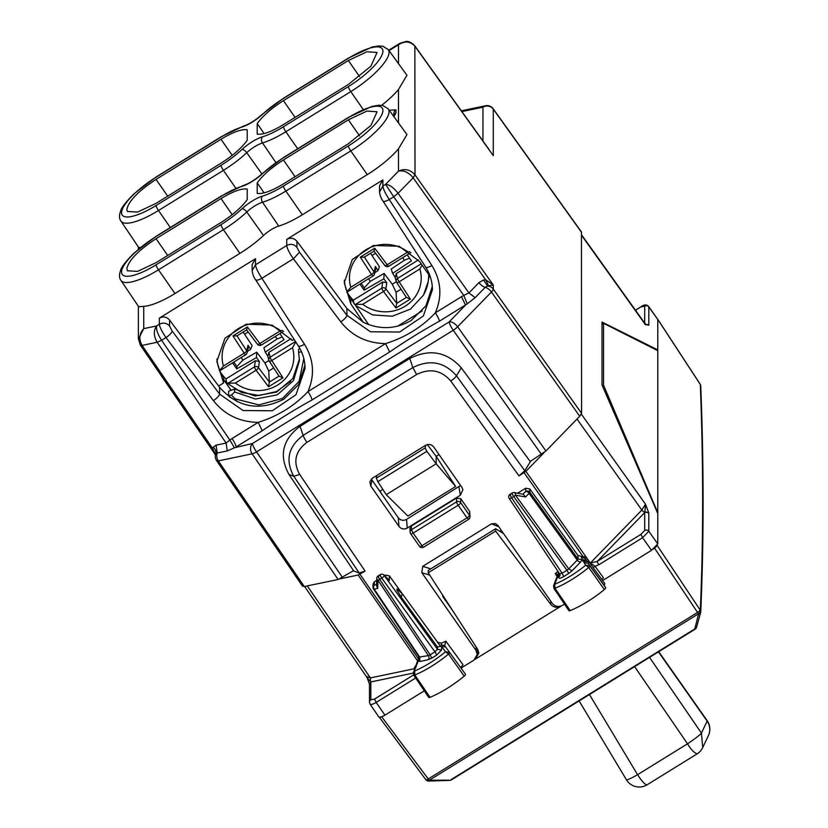 <?xml version="1.0" encoding="UTF-8"?>
<svg xmlns="http://www.w3.org/2000/svg" width="828" height="828" viewBox="0 0 828 828"><rect width="100%" height="100%" fill="white"/><g stroke="black" fill="none" stroke-linecap="round" stroke-linejoin="round"><path stroke-width="1.24" d="M430.322 276.831L419.475 261.4L399.137 246.247L373.376 245.492L352.314 259.464L344.241 282.648L350.803 303.866L363.254 322.268C379.648 329.958 395.639 329.347 411.216 320.446L425.923 305.842L432.288 286.54M344.324 280.195A41.11 38.626 180 0 0 350.803 298.556L350.803 303.866M368.729 324.648L350.803 298.556M216.946 358.917A41.11 38.626 180 0 0 223.622 377.589L223.622 382.909L218.602 386.014L219.555 387.287C237.739 407.562 259.174 411.537 283.849 399.199L298.556 384.606L304.921 365.303M294.075 339.345L292.305 340.443L272.019 325.083L246.175 324.193L224.988 338.145L216.864 361.401L223.622 382.909M455.638 486.491L407.862 516.03L386.231 494.678L436.18 463.794L455.638 486.491L436.18 456.373L436.18 463.794L426.855 451.332L425.157 447.969L425.727 445.236M386.231 494.678L377.847 481.637L376.326 478.17L376.833 475.458M439.057 454.593L436.18 456.373L427.341 444.615M382.081 494.74L379.99 491.118L382.815 489.369M381.998 494.626L379.99 491.118M302.468 585.872L304.3 586.545L338.103 579.486L353.546 570.689M530.179 461.475L545.931 450.991L457.636 326.77L491.439 292.025A7.473 2.06 144.6 0 0 493.281 289.107A7.473 7.028 180 0 0 487.506 286.012L493.281 285.008L493.281 289.107L581.566 413.307L581.442 231.964L493.146 108.706A7.473 2.184 -35.6 0 1 493.281 109.151A7.473 7.028 180 0 0 482.962 107.195L461.91 111.594M581.566 413.307L579.745 416.246L545.931 450.991M359.559 135.916L348.371 119.822L366.959 111.066L377.061 111.77L370.923 125.452L348.371 143.751L283.435 183.899C271.594 191.03 262.859 194.207 257.218 193.431L257.218 182.874L264.091 192.862M348.371 119.822L283.435 159.97C271.594 167.484 262.859 175.112 257.218 182.874M247.22 199.61L247.22 189.043C241.579 188.266 232.844 191.444 221.004 198.575L156.068 238.723C138.317 250.408 128.578 260.416 126.839 268.758L127.44 270.797L137.603 271.377L156.068 262.652L221.004 222.504C232.844 214.99 241.579 207.362 247.22 199.61M283.435 186.072A41.328 11.809 145 0 1 262.383 196.153A19.955 5.703 145 0 0 242.055 208.728A41.328 11.809 145 0 1 221.004 224.678L156.068 264.825A41.328 11.809 145 0 1 121.54 272.039A41.328 11.809 145 0 1 156.068 236.549L221.004 196.402A41.328 11.809 145 0 1 242.055 186.321A19.955 5.703 145 0 0 262.383 173.745A41.328 11.809 145 0 1 283.435 157.796L348.371 117.648A41.328 11.809 145 0 1 382.898 110.434A41.328 11.809 145 0 1 348.371 145.925L283.435 186.072A4.482 0.838 58.3 0 0 285.857 191.061L302.334 214.773L367.27 174.625A46.337 13.238 145 0 0 398.496 148.833L406.952 134.571L388.291 108.913A45.819 13.093 145 0 1 350.793 150.913L367.27 174.625M302.334 214.773A46.337 13.238 145 0 1 278.736 226.085A14.945 4.275 145 0 0 263.501 235.494A46.337 13.238 145 0 1 239.903 253.378L174.967 293.526A46.337 13.238 145 0 1 143.741 306.35L138.69 306.764L120.919 280.371A45.819 13.093 145 0 0 158.49 269.814L223.425 229.666L239.903 253.378M264.091 133.556L257.218 123.569C262.859 115.806 271.594 108.178 283.435 100.664L348.371 60.516L366.959 51.76L377.061 52.454L370.923 66.147L348.371 84.446L283.435 124.593C271.594 131.724 262.859 134.902 257.218 134.126L257.218 123.569M156.068 179.417C138.317 191.102 128.578 201.111 126.839 209.453L127.44 211.492L137.603 212.071L156.068 203.346L221.004 163.199C232.844 155.685 241.579 148.057 247.22 140.305L247.22 129.737C241.579 128.961 232.844 132.138 221.004 139.27L156.068 179.417L167.701 196.153M140.242 344.717L142.074 345.4C138.659 339.221 139.207 333.643 143.741 328.633L156.616 325.942C153.408 330.672 153.584 336.106 157.144 342.243L226.137 443.042L229.842 440.041L234.448 447.782L252.478 443.508L449.159 321.895L465.543 305.066L461.465 296.693L435.3 312.87A7.473 1.408 -121.7 0 1 439.378 321.243L467.251 303.845L475.148 297.656L485.208 287.316A7.473 3.974 44.2 0 1 478.977 282.596L468.917 292.936L398.082 193.297L393.662 196.764L398.082 193.297L413.162 177.803C408.628 172.296 403.743 170.082 398.496 171.117C404.84 168.312 410.336 169.564 414.973 174.853L413.151 177.792L415.004 174.884L414.859 45.923L489.037 149.464M143.741 306.35L143.741 328.633L138.369 339.19M161.563 340.267L166.004 337.565C161.967 331.697 159.752 327.257 159.359 324.255L156.616 325.942C156.057 329.482 157.703 334.264 161.563 340.267L157.144 342.243L142.085 345.411L140.263 344.748M156.171 176.954L221.107 136.806A4.482 0.838 58.3 0 0 221.004 137.096L156.068 177.244A4.482 0.838 -121.7 0 1 156.171 176.954L133.919 193.907C125.752 202.125 121.354 207.766 120.743 210.809C119.056 215.114 119.108 218.54 120.919 221.066L138.69 247.458L140.429 247.5M379.514 185.834L382.878 179.935L382.878 186.052L385.61 184.354C389.553 184.665 393.704 187.645 398.071 193.286L398.082 193.297M398.496 148.833L398.496 171.117L385.61 184.354L393.662 196.764M398.496 63.632L398.496 44.774L399.862 43.325L406.269 41.4C409.073 41.348 411.94 42.849 414.869 45.923M389.025 50.622L398.496 44.774C404.84 40.624 410.346 41.162 415.004 46.368L493.281 155.654L493.281 109.151L581.566 232.399M381.604 105.332A46.337 13.238 -35 0 0 398.496 89.527L406.952 75.265L388.291 49.608L382.888 46.244L378.593 45.944L371.886 47.113L348.484 58.053A4.482 0.838 -121.7 0 0 348.371 58.343L283.435 98.491A4.482 0.838 -121.7 0 1 283.549 98.201L261.793 114.688A4.482 1.904 47 0 1 262.383 114.44A41.328 11.809 145 0 1 283.435 98.491M252.136 270.839L252.136 264.608L255.5 258.688L159.359 318.128L159.359 324.255C163.271 322.289 166.676 322.889 169.564 326.056L169.564 320.022C166.676 316.803 163.282 316.172 159.359 318.128M169.564 320.022L218.602 386.014M219.555 387.287L219.555 394.066L243.028 410.522L272.257 410.781L295.979 394.728L305.046 368.553C305.014 360.439 302.758 352.873 298.287 345.856A7.473 2.122 147.1 0 0 304.528 344.313L261.886 278.28L293.381 258.812C289.334 252.944 287.119 248.503 286.736 245.492C290.649 243.535 294.054 244.136 296.941 247.303L296.941 241.269C294.054 238.05 290.649 237.419 286.736 239.375L286.736 245.492L255.5 264.805C255.873 267.827 258.005 272.319 261.886 278.28C258.015 280.35 255.893 280.733 255.541 279.429M172.141 331.003L219.555 394.066A7.473 2.029 -36.9 0 1 213.417 400.638L166.004 337.565A7.473 2.029 -36.9 0 0 172.141 331.003L169.564 326.056M382.878 179.935L286.736 239.375M296.941 241.269L346.922 308.534L346.922 315.313A7.473 2.029 143.1 0 1 340.794 321.885L293.381 258.812L299.508 252.24L296.941 247.303M363.254 322.268L346.922 308.534M379.514 192.086L382.878 186.052C383.25 189.074 385.382 193.566 389.264 199.527L431.895 265.55A7.473 2.122 -32.9 0 1 425.654 267.102C430.125 274.12 432.382 281.686 432.423 289.79L423.346 315.975L399.624 332.028L370.406 331.769L346.922 315.313L299.508 252.24M425.654 267.102L383.022 201.08A7.473 2.122 -32.9 0 0 389.264 199.527L393.683 196.795L463.773 295.399L468.917 292.936L475.148 297.656M439.378 321.243C422.797 330.362 406.217 340.618 389.636 351.993L385.558 343.62L307.933 391.623C294.53 405.875 277.949 416.132 258.191 422.383L232.026 438.561A7.473 1.408 -121.7 0 1 236.094 446.934L262.259 430.746L258.191 422.383C239.53 421.98 224.605 414.735 213.417 400.638M340.794 321.885C351.983 335.982 366.897 343.227 385.558 343.62C405.327 337.379 421.907 327.122 435.3 312.87C442.328 296.59 441.189 280.816 431.895 265.55M478.977 282.596L483.583 279.988L487.506 286.012L485.208 287.316A7.473 3.974 -135.8 0 1 491.439 292.025L579.745 416.246M215.301 455.141L217.195 453.03L227.255 450.918L234.448 447.782M215.301 455.1L215.301 456.435A7.473 7.028 -0 0 1 215.756 454.034A7.473 6.241 29.1 0 0 213.189 447.172L212.63 448.497L215.301 455.1M140.377 345.162L215.032 454.241M488.52 285.608L485.601 279.709L493.281 285.008L415.004 174.884M467.251 303.845L463.773 295.399L461.465 296.693M304.528 344.313C313.822 359.569 314.95 375.343 307.933 391.623A7.473 1.408 -121.7 0 1 312.001 399.996C295.42 409.115 278.839 419.372 262.259 430.746M215.466 454.437L212.63 448.497L142.085 345.411M226.282 380.818L225.112 381.542M247.386 351.507L250.667 349.323L252.064 345.504L243.163 332.059M256.742 352.179L242.925 360.097L236.891 366.535L236.756 368.864L256.463 357.592L256.742 352.179L264.908 362.995L268.717 371.027L273.685 367.963M275.279 336.437L277.059 338.983L263.863 347.781L265.26 352.148L267.672 355.874M277.059 338.983L282.234 336.965M279.874 333.601L284.076 339.604L265.26 352.148M232.544 362.861L236.756 368.864M220.486 372.238A43.905 41.265 180 0 0 225.93 378.945L255.314 360.77L259.402 361.494L256.463 357.592M250.667 349.323L248.017 345.235L246.703 350.803A2.991 0.869 147 0 1 244.156 353.194L223.436 366.007L219.348 370.903M248.379 347.305L248.017 345.235M291.032 338.693L268.821 352.428L267.91 356.226M295.482 341.519L270.125 357.199A2.991 2.826 164.7 0 0 269.224 361.06A2.991 0.869 -33 0 0 269.266 361.143A2.991 0.869 -33 0 0 271.77 360.542A2.991 0.559 58.3 0 1 270.125 357.199L268.821 352.428M269.317 361.205L278.995 376.16L282.99 377.847L271.77 360.542L292.491 347.729L295.782 341.985M268.717 371.027L269.328 381.998L268.562 386.759L282.99 377.847M259.402 361.494L258.522 367.684A2.991 2.722 -171.9 0 0 254.444 366.897A2.991 0.559 58.3 0 0 256.09 370.24L235.369 383.053L228 383.25L226.603 382.557L225.93 378.945M283.58 331.303L261.41 345.017A2.991 2.991 0 0 1 257.446 344.272L246.62 329.927L236.829 335.982L246.63 329.917L257.404 344.179A2.991 0.838 -37 0 0 257.446 344.272A2.991 0.838 -37 0 0 259.837 343.496A2.991 0.559 -121.7 0 0 261.41 345.017A2.991 0.559 -121.7 0 0 261.482 344.852M246.609 329.906L247.365 326.967L259.837 343.496L280.557 330.682L282.41 330.444M236.943 335.878L232.937 335.889L247.365 326.967M232.937 335.889L244.156 353.194A2.991 0.559 -121.7 0 0 245.73 354.715A2.991 0.559 -121.7 0 0 245.802 354.539A2.991 2.774 -166.7 0 0 246.703 350.803L237.015 335.857M374.753 272.754L378.034 270.559L379.441 266.74L370.53 253.306M384.12 273.426L370.292 281.344L364.258 287.782L364.123 290.111L383.83 278.839L384.12 273.426L392.275 284.242L396.084 292.274L401.052 289.21M402.646 257.684L404.437 260.23L391.23 269.028L392.638 273.395L395.049 277.121M404.437 260.23L409.601 258.212M407.252 254.848L411.454 260.851L392.638 273.395M359.921 284.107L364.123 290.111M347.863 293.485A43.905 41.265 180 0 0 353.297 300.191L382.691 282.017L386.769 282.731L383.83 278.839M378.034 270.559L375.394 266.481L374.07 272.05A2.991 0.869 147 0 1 371.524 274.441L350.803 287.254L346.725 292.149M375.757 268.551L375.394 266.481M418.399 259.94L396.198 273.664L395.277 277.473M421.173 263.811L397.502 278.446A2.991 2.826 164.7 0 0 396.602 282.307A2.991 0.869 -33 0 0 396.633 282.389A2.991 0.869 -33 0 0 399.148 281.789A2.991 0.559 58.3 0 1 397.502 278.446L396.198 273.664M396.695 282.451L406.362 297.407L396.633 282.389A2.991 2.991 0 0 1 396.219 281.406M396.084 292.274L396.695 303.379L406.362 297.407L410.357 299.094L399.148 281.789L419.868 268.976L422.073 265.095M396.705 303.379L395.939 308.006L410.357 299.094M386.769 282.731L385.889 288.931A2.991 2.722 -171.9 0 0 381.822 288.144A2.991 0.559 58.3 0 0 383.467 291.487L362.736 304.3L354.881 304.487M364.196 257.229L373.997 251.163L374.732 248.214L387.204 264.743A2.991 0.559 -121.7 0 0 388.777 266.264A2.991 0.559 -121.7 0 0 388.849 266.099M374.732 248.214L360.315 257.135L364.196 257.218M360.315 257.135L371.524 274.441A2.991 0.559 -121.7 0 0 373.097 275.962A2.991 0.559 -121.7 0 0 373.169 275.786A2.991 2.774 -166.7 0 0 374.07 272.05L364.382 257.104M353.98 303.804L353.297 300.191M374.008 251.153L384.782 265.426A2.991 0.838 -37 0 0 384.823 265.519A2.991 0.838 -37 0 0 387.204 264.743L407.935 251.929L409.777 251.691M589.464 694.526L637.57 774.687A14.945 2.815 58.3 0 0 647.113 784.789A14.945 14.945 0 0 1 626.434 779.769A14.945 1.408 -31 0 0 637.57 774.687L687.519 743.803C690.8 749.319 693.988 752.673 697.093 753.884L697.093 753.884A14.945 14.945 0 0 0 702.703 747.601L702.682 747.643M634.61 666.612L687.519 743.803A14.945 1.232 -34.4 0 0 701.43 733.09L702.703 747.601M697.062 753.904L647.113 784.789A14.945 2.815 58.3 0 0 647.144 784.768L697.021 753.925M702.693 747.612L708.406 735.626A14.945 14.573 -154.5 0 0 707.143 721.105L701.43 733.09L649.535 657.38M657.09 350.306L657.774 349.882L601.997 322.071L601.997 384.958L657.774 513.484L657.774 543.903L651.532 550.32L602.608 580.573M644.681 324.069L648.81 324.855L645.457 324.379M581.339 414.124L645.509 504.2L648.769 512.874L644.95 512.056L644.681 512.615L644.681 530.51A2.991 2.805 180 0 1 648.81 531.297L648.81 513.391A2.991 2.805 180 0 0 644.681 512.615L597.205 561.405A2.991 0.559 58.3 0 0 598.841 564.758L642.569 537.714L651.532 550.32M657.774 349.882L657.774 319.463L648.676 306.505C646.678 304.373 644.122 304.456 641.007 306.753L635.521 310.303M524.755 470.749L530.344 461.693L461.289 367.818L456.487 375.777A7.473 2.049 144.3 0 1 450.742 380.983C441.231 370.116 429.856 367.963 416.629 374.525L412.861 367.56C429.763 359.155 444.315 361.898 456.487 375.777L524.755 470.749L518.98 475.914L525.873 471.349L590.323 563.03L641.855 510.069L645.509 504.2L644.95 512.056A2.991 1.594 44.2 0 1 641.855 510.069L577.002 419.051M525.873 471.349L543.996 452.73M644.95 324.214L648.769 325.259M378.686 716.468C379.048 717.793 381.128 717.358 384.927 715.164L424.309 690.821M416.629 374.525L306.909 442.369A7.473 1.408 58.3 0 1 303.141 435.393C288.237 446.665 285.132 460.316 293.836 476.348L359.28 573.059L365.065 571.082L358.172 575.036L340.049 578.824M359.28 573.059L353.701 570.916L288.92 474.392C278.788 455.555 282.503 439.533 300.067 426.316L409.788 358.472C429.649 348.547 446.82 351.662 461.289 367.818M307.291 585.924L370.395 677.915L370.52 681.734L367.114 677.666L369.464 684.207L370.82 681.941L369.474 684.259M593.262 567.729L595.053 566.269L590.323 563.03L597.205 561.405L640.944 534.36L644.681 530.51M419.289 657.38L373.521 589.029A2.991 0.818 -33.8 0 1 373.48 588.874A2.991 2.805 -0 0 1 373.014 587.362L373.014 584.113L374.359 581.763L376.699 580.325M402.387 593.852L389.326 575.822L385.217 575.056L384.44 575.532M388.601 579.621L384.264 575.553L437.463 649.276L441.572 650.032L436.584 655.165A2.991 0.559 58.3 0 0 434.969 651.833L437.463 649.276L437.463 646.989L440.372 646.389L440.165 645.799L402.418 593.883L401.166 597.071L437.463 646.989M396.943 588.915L396.943 590.043L396.943 588.915L402.418 593.893M396.943 590.043L401.166 597.071M586.327 560.339L584.858 558.31L586.131 560.235L582.063 559.645L581.473 556.468L577.944 555.422L529.816 488.965L525.697 488.199L517.572 493.219M371.317 479.081L398.268 517.769C400.555 520.429 403.319 520.967 406.548 519.373L460.606 485.467M459.002 486.936L460.306 495.268L407.241 528.078C404.012 529.672 401.249 529.123 398.961 526.432L370.747 485.974L371.989 480.385M460.306 495.268L462.924 489.752L461.993 487.454L433.758 447.006C431.471 444.325 428.718 443.777 425.478 445.371L372.445 478.17L369.888 481.71L370.747 485.974M411.33 526.039L411.485 529.713L456.528 501.871A2.991 0.559 58.3 0 0 458.174 505.235L413.131 533.087L421.969 545.704A2.991 0.859 145 0 1 419.517 546.387L410.688 533.781A2.991 2.991 0 0 1 410.15 532.197A2.991 2.815 -2.5 0 1 411.485 529.713L413.131 533.087A2.991 0.859 145 0 1 410.688 533.781A2.991 0.859 145 0 1 410.636 533.625A2.991 2.815 -2.5 0 1 410.15 532.197L409.984 528.502L411.33 526.039L456.694 497.99L460.834 498.798L469.662 511.466L469.993 516.951A2.991 2.794 -177.6 0 0 469.507 515.306L469.662 511.466M419.589 658.622L418.243 660.961L419.713 661.51L428.242 659.719A2.991 2.38 78.2 0 0 428.407 655.621L430.156 654.813L431.771 658.136L436.584 655.165M378.841 576.267C377.878 575.988 378.168 577.033 379.71 579.393A2.991 0.818 146.2 0 1 377.93 580.159L428.407 655.621L419.134 657.111L419.868 657.401L419.713 661.51M376.564 585.862L377.723 588.387L377.93 580.159A2.991 2.225 -178.5 0 1 376.75 578.327L376.554 585.862M580.594 562.036L582.063 559.676L577.944 558.921L577.23 560.111A2.991 1.584 -135.8 0 0 580.594 562.036L572.065 570.803L568.691 568.877L566.921 570.254A2.991 0.559 -121.7 0 1 568.536 573.576L563.723 576.557L562.108 573.224L559.614 573.742L560.08 575.243L559.769 574.011M563.723 576.557C560.691 578.306 559.024 578.658 558.734 577.592L560.08 575.253M514.291 492.608L523.348 494.285L525.542 496.986L515.471 495.123A2.991 1.666 -79.5 0 0 514.291 492.608A2.991 2.991 0 0 0 512.18 493.002A2.991 0.559 58.3 0 0 513.722 496.531L566.921 570.254L562.108 573.224L511.663 497.804A2.991 0.818 146.2 0 1 509.21 498.487A2.991 0.818 146.2 0 1 509.168 498.321M456.694 497.99L456.528 501.871A2.991 2.794 2.4 0 1 460.668 502.689A2.991 0.859 -35 0 1 458.174 505.235L467.002 517.852L468.648 519.177A2.991 2.794 -177.6 0 0 469.993 516.951A2.991 2.991 0 0 1 468.576 519.373L423.532 547.215A2.991 0.559 58.3 0 1 421.969 545.704L467.002 517.852A2.991 0.859 145 0 0 469.507 515.306L460.668 502.689L460.834 498.798M376.75 578.327A2.991 2.991 0 0 1 378.168 575.864L380.228 574.591A2.991 0.559 58.3 0 0 381.77 578.12L434.969 651.833L430.156 654.813L379.71 579.393L381.77 578.12A2.991 0.797 144.2 0 0 384.264 575.553A2.991 2.236 -45.6 0 0 383.892 575.005A2.991 2.991 0 0 0 380.197 574.611M510.793 494.689C509.624 493.902 509.913 494.937 511.663 497.804L513.722 496.531A2.991 0.797 144.2 0 0 515.471 495.123L568.691 568.877L577.23 560.111L529.071 493.364L525.542 496.986M498.829 526.763L491.47 523.845L422.715 566.352L421.804 572.676L476.017 650.415L477.238 654.565L473.875 660.164L461.03 668.113M491.47 523.845L495.506 523.586L497.99 525.573L552.224 603.291C555.091 606.645 558.538 607.317 562.574 605.32L564.51 604.13M443.932 597.102L442.783 596.564L442.835 595.394M477.746 649.462L477.425 650.115M601.708 579.341L603.519 577.903L595.053 566.269L598.841 564.758M604.057 585.199L588.232 563.444L589.826 565.876L585.696 565.182L583.926 562.481L588.222 563.433L588.853 561.674L604.688 583.429A5.423 1.552 145 0 1 604.782 583.75A5.423 1.552 145 0 1 604.057 585.199L605.661 587.632A2.991 0.859 145 0 1 604.336 589.557A44.847 12.813 145 0 1 570.223 610.588A2.991 0.859 145 0 1 568.919 610.681L553.88 588.356A2.494 0.714 145 0 1 553.88 588.346A2.494 0.714 145 0 0 554.967 588.273L570.223 610.588M460.585 667.503L463.038 664.76L445.868 641.183L441.386 643.159L437.463 642.28M465.481 674.23L465.481 674.23A2.991 0.859 145 0 1 464.187 676.145A44.847 12.813 145 0 1 430.063 697.311A2.991 0.859 145 0 1 428.738 697.414L413.71 675.089A2.494 0.714 -35 0 0 413.71 675.089A2.494 0.714 -35 0 0 414.818 675.006A44.35 12.668 -35 0 0 448.559 654.068A2.494 0.714 -35 0 0 449.645 652.464L465.481 674.23L444.636 645.581L445.868 641.183M605.661 587.632L589.826 565.876A2.494 0.714 145 0 1 588.718 567.48L604.336 589.557M590.053 563.319L585.789 556.954L584.858 558.31L581.422 557.42M557.824 574.56L555.205 573.587L557.109 576.443M558.952 572.862L557.586 575.212L558.621 572.355M582.063 559.676L583.222 561.405L584.061 560.825L588.853 561.674M558.734 577.592L558.734 573.928L554.781 584.237A41.369 11.82 145 0 0 585.696 565.182L588.718 567.48A44.35 12.668 145 0 1 554.967 588.273L554.781 584.237L553.559 585.717M581.473 556.468L585.789 556.954M557.968 571.392L555.205 573.587M418.792 657.97L417.084 662.255L418.243 660.92L418.916 656.904M418.751 657.08L417.747 660.847M464.187 676.145L448.559 654.068L445.526 651.791L441.572 646.368L441.386 643.159M441.572 650.032L441.572 646.368L445.64 646.958L444.636 645.581L441.076 644.743M418.243 660.961L417.084 664.128L414.124 668.362M413.4 672.408L416.38 666.074L413.4 672.408L413.71 675.079M449.645 652.464L445.526 651.791A41.369 11.82 145 0 1 414.6 670.97L414.818 675.006L430.063 697.311M301.661 351.703L298.577 352.417L299.477 360.48L293.485 380.611L277.256 394.842L255.5 399.044L234.603 391.975L231.519 395.07L235.1 398.858L258.874 404.913L282.514 398.434L299.105 381.325L303.814 358.565M299.746 348.298L298.577 349.468L298.577 352.417M299.446 358.979L292.853 378.489L276.542 392.099L255.117 395.97L234.603 389.025L234.603 391.975M234.603 389.025L228.631 391.178L228.631 395.67L231.519 395.07M229.739 397.285L228.631 395.67M236.943 401.549L235.1 398.858M474.899 659.409L560.96 606.199C557.047 608.156 553.642 607.545 550.755 604.368L495.661 531.09L428.231 572.779L428.231 570.43L495.661 528.73L503.662 533.698M657.774 350.648L603.55 323.303L603.55 385.165L657.774 512.718L657.774 350.648M495.661 531.09L495.661 528.73M657.153 545.404L700.053 609.874A2.991 2.567 131.9 0 1 698.646 613.714L429.349 780.224L449.118 780.173M696.534 627.386L694.775 628.949A2.991 0.559 58.3 0 0 695.22 629.135A2.991 2.991 0 0 0 696.524 627.386L700.654 612.389A2.991 2.991 0 0 0 700.757 611.726L700.654 612.389M379.307 717.203L425.82 779.655A2.991 0.911 143.1 0 1 425.758 779.469M379.307 717.493L382.981 716.241M699.888 383.83A2.991 0.797 146.8 0 1 700.012 383.923A2.991 0.797 146.8 0 1 700.053 384.078L700.312 384.637A2.991 1.304 -25.2 0 1 700.478 384.844A2.991 2.991 0 0 1 700.757 386.003L700.757 386.003A2.991 2.784 177.8 0 0 700.312 384.637C703.417 464.487 703.417 539.649 700.312 610.112L700.053 609.874A2.991 0.942 146.2 0 1 697.559 612.441L428.262 778.951A2.991 0.911 143.1 0 1 425.82 779.655A2.991 2.991 0 0 0 426.379 780.224A2.991 2.546 -52 0 0 429.349 780.224A2.991 0.559 -121.7 0 1 428.262 778.951L381.801 716.965M653.478 548.995L657.153 545.704M425.923 779.748A2.991 2.546 -52 0 0 426.379 780.224L426.658 780.442A2.991 2.546 128 0 0 429.628 780.442L427.89 780.856M700.705 612.182L698.904 613.952A2.991 2.567 -48.1 0 0 700.312 610.112L700.705 612.182M602.401 385.879L603.55 385.165M601.997 324.265L603.55 323.303M428.231 572.779L477.766 649.494L478.863 653.168L475.5 658.809M477.404 650.601L477.953 649.794M376.326 478.17L425.157 447.969M377.847 481.637L426.855 451.332M283.435 159.97L295.068 176.706M232.192 214.68L221.004 198.575M156.068 238.723L167.701 255.459M263.501 235.494L246.765 211.989A15.473 4.419 145 0 1 262.517 202.239A45.819 13.093 145 0 0 285.857 191.061L350.793 150.913A4.482 0.838 58.3 0 1 348.371 145.925M262.383 196.153A4.482 3.24 -106.9 0 0 262.517 202.239L278.736 226.085M242.055 208.728A4.482 1.904 47 0 1 246.765 211.989A45.819 13.093 145 0 1 223.425 229.666A4.482 0.838 -121.7 0 1 221.004 224.678M156.068 264.825A4.482 0.838 58.3 0 0 158.49 269.814L174.967 293.526M348.371 117.648A4.482 0.838 -121.7 0 1 348.484 117.359L371.886 106.419L378.593 105.249L382.888 105.549L388.291 108.913M348.484 117.359L283.549 157.506A4.482 0.838 58.3 0 0 283.435 157.796M262.383 173.745A4.482 1.904 -133 0 0 261.793 173.994C255.324 179.697 249.135 183.547 243.215 185.544A4.482 3.24 73.1 0 0 242.055 186.321M221.004 196.402A4.482 0.838 -121.7 0 1 221.107 196.112L243.215 185.544M221.107 196.112L156.171 236.259A4.482 0.838 58.3 0 0 156.068 236.549M295.068 117.4L283.435 100.664M348.371 60.516L359.559 76.611M221.004 139.27L232.192 155.374M120.919 221.066A45.819 13.093 -35 0 0 158.49 210.509A4.482 0.838 -121.7 0 1 156.068 205.52L221.004 165.372A4.482 0.838 58.3 0 0 223.425 170.361L158.49 210.509L170.309 227.524M275.879 162.588L262.517 142.933A15.473 4.419 -35 0 0 246.765 152.683A45.819 13.093 -35 0 1 223.425 170.361L235.876 188.287M221.004 165.372A41.328 11.809 145 0 0 242.055 149.423A4.482 1.904 -133 0 1 246.765 152.683L261.876 173.911M242.055 149.423A19.955 5.703 145 0 1 262.383 136.848A4.482 3.24 73.1 0 0 262.517 142.933A45.819 13.093 -35 0 0 285.857 131.755L297.676 148.771M388.291 49.608A45.819 13.093 -35 0 1 350.793 91.608L285.857 131.755A4.482 0.838 -121.7 0 1 283.435 126.767L348.371 86.619A4.482 0.838 58.3 0 0 350.793 91.608L363.244 109.534M262.383 114.44A19.955 5.703 145 0 1 242.055 127.015A4.482 3.24 -106.9 0 1 243.215 126.239L221.107 136.806M221.004 137.096A41.328 11.809 145 0 1 242.055 127.015M156.068 205.52A41.328 11.809 145 0 1 121.54 212.734A41.328 11.809 145 0 1 156.068 177.244M283.435 126.767A41.328 11.809 145 0 1 262.383 136.848M348.371 58.343A41.328 11.809 145 0 1 382.898 51.129A41.328 11.809 145 0 1 348.371 86.619M232.026 438.561L229.842 440.041L161.584 340.298L157.154 342.254M398.496 122.937L398.496 89.527M298.287 345.856L255.645 279.833C253.823 277.432 252.654 274.378 252.136 270.673L255.5 264.805L255.5 258.688M493.157 108.706A7.473 7.473 0 0 0 485.55 105.746A7.473 5.962 78.2 0 0 482.962 107.195L482.962 140.988M342.523 577.499L256.545 451.881L453.237 330.269A7.473 1.408 -121.7 0 1 449.159 321.895A7.473 3.974 -135.8 0 1 457.636 326.77A7.473 2.06 144.6 0 1 453.237 330.269L541.522 454.469M338.103 579.486L252.116 453.837A7.473 2.091 -34.4 0 0 256.545 451.881A7.473 1.408 58.3 0 1 252.478 443.508A7.473 5.962 -101.8 0 0 252.116 453.837L218.313 460.896L304.3 586.545M302.593 586.286L216.605 460.658A7.473 2.091 -34.4 0 0 218.313 460.896A7.473 5.962 78.2 0 1 217.195 453.03L216.067 445.154L213.189 447.172M393.911 116.644L395.929 112.939L395.929 109.865L389.212 110.176M395.929 112.939A4.482 4.212 180 0 0 393.942 115.91M395.929 109.865A4.482 4.212 180 0 0 393.911 113.395L393.911 115.982M393.911 114.906A7.4 2.111 -35 0 0 392.71 114.988M483.583 279.988L485.601 279.709L413.162 177.803M216.067 445.154L226.137 443.042L227.255 450.918M389.636 351.993L312.001 399.996M223.622 379.514L230.743 389.926M397.616 326.17L422.218 310.955M244.726 334.181L248.203 332.028M241.145 357.551L242.925 360.097M264.908 362.995L268.945 360.501M233.786 362.105L236.891 366.535M269.328 382.132L278.984 376.16L269.266 361.143A2.991 2.991 0 0 1 268.852 360.159M255.314 360.77L254.444 366.897L228 383.25M269.328 381.998L258.522 367.684A2.991 0.838 143 0 1 256.09 370.24L268.562 386.759M235.369 383.053A35.873 33.71 180 0 0 289.634 372.693A35.873 33.71 180 0 0 292.491 347.729M280.557 330.682A35.873 33.71 180 0 0 226.292 341.032A35.873 33.71 180 0 0 223.436 366.007M372.103 255.428L375.581 253.275M368.512 278.798L370.292 281.344M392.275 284.242L396.322 281.737M361.153 283.342L364.258 287.782M382.691 282.017L381.822 288.144L355.367 304.497M396.695 303.245L385.889 288.931A2.991 0.838 143 0 1 383.467 291.487L395.939 308.006M364.31 257.125L373.966 251.153M362.736 304.3A35.873 33.71 180 0 0 417.012 293.94A35.873 33.71 180 0 0 419.868 268.976M423.605 294.809A43.335 40.727 180 0 0 428.221 281.551A43.335 40.727 180 0 0 428.656 274.461M407.935 251.929A35.873 33.71 180 0 0 353.659 262.279A35.873 33.71 180 0 0 350.803 287.254M708.406 735.626A14.945 14.945 0 0 0 707.133 720.608A14.945 2.122 144.9 0 1 707.143 721.105L658.457 651.864M648.81 324.855L648.81 306.95L657.774 319.463M581.566 235.328L645.509 324.793M648.769 512.874L648.81 513.391M640.944 534.36L642.569 537.714L648.81 531.297L657.774 543.903M644.681 323.127L644.681 306.163A2.991 2.805 180 0 1 648.81 306.95L648.686 306.515M369.95 703.717C370.313 705.032 372.393 704.597 376.191 702.413L384.927 715.164M366.742 676.559L370.395 677.915L414.166 668.776M369.474 684.29L369.474 702.196A2.991 2.805 -0 0 1 370.82 699.846L370.82 681.941L413.234 673.081M644.681 306.163L640.944 306.95M450.742 380.983L518.98 475.914M415.677 678.008L376.191 702.413L374.566 699.06L413.607 674.923M370.82 699.846L374.566 699.06M300.067 426.316L303.141 435.393L412.861 367.56L409.788 358.472M306.909 442.369C295.254 451.188 292.833 461.869 299.643 474.403L293.836 476.348L288.92 474.392M299.643 474.403L365.065 571.082M419.868 657.401L374.204 589.122A2.991 0.818 -33.8 0 1 373.521 589.029A2.991 2.991 0 0 1 374.359 585.023L374.359 581.763M385.217 575.056L385.217 576.298M376.595 584.558L374.359 585.023A2.991 2.38 -101.8 0 0 374.204 589.122L377.723 588.387M389.326 575.822L389.326 580.511M525.697 488.199L525.697 491.449A2.991 2.805 -0 0 1 529.816 492.215L529.071 493.364A2.991 1.584 -135.8 0 0 525.697 491.449L522.996 494.223M577.944 555.422L577.944 558.921L529.816 492.215L529.816 488.965M406.548 519.373L407.241 528.078M398.268 517.769L398.961 526.432M358.172 575.036L417.56 660.847M428.242 659.719L431.771 658.136M572.065 570.803L568.536 573.576M423.543 547.215A2.991 2.991 0 0 1 419.517 546.387A2.991 0.859 145 0 1 419.465 546.242M430.788 568.846L422.715 566.352M429.742 575.118L421.804 572.676M499.77 531.286L501.313 530.334M476.162 646.999L476.017 650.415M453.092 611.281L442.783 596.564M583.926 562.481L584.837 561.218L583.222 561.405M524.103 472.747L582.829 556.271M359.942 574.249L418.026 658.167M416.38 666.074L415.47 665.94L417.084 664.128M415.47 665.94L414.124 668.289L414.673 670.1M584.837 561.218L588.946 561.984M654.658 548.26L697.559 612.441A2.991 0.559 58.3 0 0 698.646 613.714L694.775 628.949L450.856 779.759A2.991 0.559 58.3 0 0 451.301 779.945L695.22 629.135M657.774 319.401L700.053 384.078A2.991 1.304 -25.2 0 1 700.219 384.285A2.991 1.304 -25.2 0 1 700.271 384.554M657.753 319.277L700.012 383.923A2.991 2.991 0 0 1 700.219 384.285L700.478 384.844A2.991 1.304 -25.2 0 1 700.529 385.02M451.301 779.945A2.991 2.991 0 0 1 449.821 780.39L428.594 781.073A2.991 2.991 0 0 1 426.658 780.442A2.991 2.546 128 0 1 426.524 780.328M550.755 604.368L550.755 601.19M283.549 157.506L261.793 173.994M156.171 236.259L133.919 253.213C125.752 261.431 121.354 267.071 120.743 270.114C119.056 274.42 119.108 277.846 120.919 280.371M261.793 114.688C255.324 120.391 249.135 124.241 243.215 126.239M283.549 98.201L348.484 58.053M138.359 338.662L140.356 345.141M138.359 338.559L138.359 306.267M138.359 249.228L138.359 246.961M379.514 191.92C380.031 195.625 381.201 198.668 383.022 201.08M379.503 185.855L379.503 191.92M388.725 50.208L399.872 43.315M485.55 105.746L461.341 110.797M393.683 116.334L394.004 115.796L393.911 116.458M215.301 456.435A7.473 7.473 0 0 0 216.615 460.658M223.622 379.369L230.836 389.905M267.568 355.481L268.883 360.304M248.379 347.325L247.065 352.863M220.02 370.613L245.73 354.715A2.991 2.991 0 0 0 247.096 352.687M290.659 381.356L276.449 391.561L259.133 395.484L241.621 392.462L226.851 383.002M394.946 276.728L396.26 281.551M373.987 251.174L384.823 265.519A2.991 2.991 0 0 0 388.777 266.264L410.947 252.561M375.746 268.572L374.432 274.109M347.398 291.86L373.097 275.962A2.991 2.991 0 0 0 374.473 273.933M355.585 305.511L372.61 314.93L392.244 316.213L410.471 309.113L423.512 295.068L428.221 281.551L429.204 275.238M626.434 779.769L579.114 700.923M707.133 720.608L658.705 651.708M581.566 234.821L645.26 323.924M369.474 702.196L370.064 704.131L378.789 716.882M304.611 586.483L367.114 677.666M641.007 306.753L635.438 310.2M388.725 579.745L383.892 575.005M512.18 493.002L510.12 494.275A2.991 2.991 0 0 0 509.21 498.487L559.656 573.907M477.466 649.028L477.238 654.565M553.59 585.624L557.586 575.212M553.59 585.634L553.88 588.346M417.084 662.255L416.215 664.646M700.757 386.003C703.872 465.926 703.862 541.17 700.757 611.726"/></g></svg>
